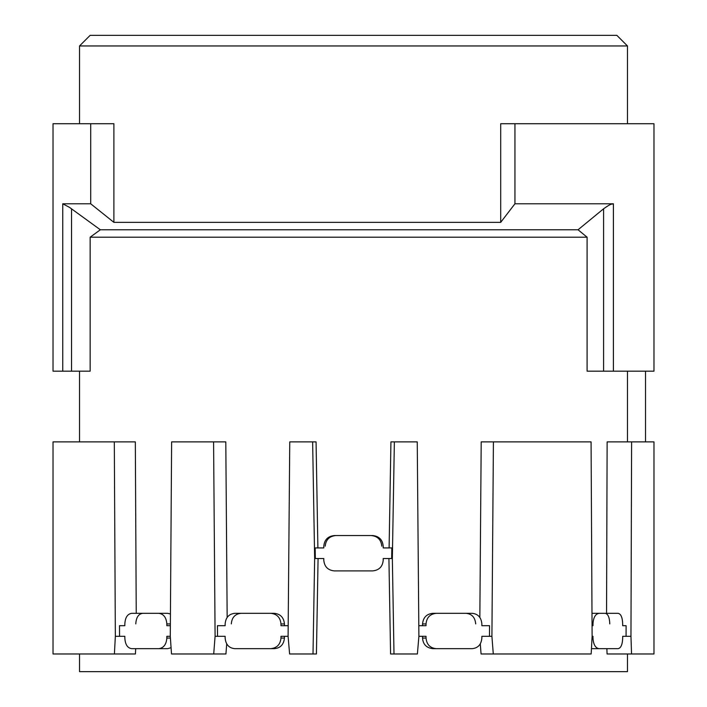 <?xml version="1.0" encoding="UTF-8"?>
<svg xmlns="http://www.w3.org/2000/svg" width="707" height="707" viewBox="0 0 707 707"><rect width="100%" height="100%" fill="white"/><g stroke="black" fill="none" stroke-linecap="round" stroke-linejoin="round"><path stroke-width="1.06" d="M79.538 123.725L79.538 45.955L627.462 45.955L627.462 123.725M100.341 229.775L69.595 207.434L62.755 203.784L62.755 371.175L53.025 371.175L53.025 123.725L113.889 123.725L113.889 222.352L500.697 222.352L500.697 123.725L653.975 123.725L653.975 371.175L587.093 371.175L587.093 237.198L90.151 237.198L100.341 229.775L578.052 229.775L603.592 208.795C612.138 202.706 611.131 204.668 613.402 203.784L613.402 371.175M627.462 45.955L616.858 35.35L90.142 35.35L79.538 45.955M500.697 222.352L514.943 203.784L613.402 203.784M514.943 203.784L514.943 123.725M113.889 222.352L90.699 203.784L90.699 123.725M62.755 203.784L90.699 203.784M578.052 229.775L587.093 237.198M79.538 371.175L79.538 441.875M627.462 371.175L627.462 441.875M383.203 547.925L391.846 547.925L391.66 558.53L383.203 558.53L383.203 560.298C382.584 566.714 379.067 570.249 372.633 570.903L334.367 570.903C327.968 570.284 324.442 566.749 323.797 560.298L323.797 558.53L315.34 558.53L315.154 547.925L323.797 547.925L323.797 546.158C324.416 539.741 327.933 536.206 334.367 535.553L372.633 535.553C379.032 536.171 382.558 539.706 383.203 546.158L383.203 547.925L389.106 547.925L390.936 441.875L417.245 441.875L418.898 636.3L417.395 653.975L393.993 653.975L392.35 558.53L394.365 441.875M90.151 237.198L90.151 371.175L71.54 371.175L71.54 208.795M62.755 371.175L71.54 371.175M114.313 441.875L115.347 636.3L114.41 653.975L53.025 653.975L53.025 441.875L135.329 441.875L136.239 613.322M115.347 636.3L124.839 636.3L124.839 638.067C125.219 644.519 127.507 648.054 131.688 648.673L158.748 648.673C163.635 648.019 166.331 644.484 166.843 638.067L166.843 636.3L170.281 636.3L171.624 441.875L225.798 441.875L227.159 617.432M213.585 441.875L215.096 636.3L225.144 636.3L225.144 638.067C225.719 644.519 228.927 648.054 234.777 648.673L270.737 648.673C276.941 648.019 280.352 644.484 280.971 638.067L280.971 636.3L288.094 636.3L289.755 441.875L316.064 441.875L317.894 547.925L323.797 547.925M479.841 617.441L481.202 441.875L591.079 441.875L592.113 636.3L591.167 653.975L493.283 653.975L491.913 636.3L493.415 441.875M606.553 613.322L607.127 441.875L653.975 441.875L653.975 653.975L631.545 653.975L653.975 653.975M645.518 441.875L645.518 371.175M124.839 636.3L119.554 636.3L119.492 625.695L124.839 625.695L119.492 625.695M170.369 623.928L166.843 623.928L166.843 625.695L170.36 625.695M225.144 636.3L217.535 636.3L217.447 625.695L225.144 625.695L217.447 625.695M284.444 625.695L284.444 623.928L280.971 623.928L280.971 625.695L288.191 625.695M312.635 441.875L314.65 558.53L315.34 558.53M392.35 558.53L391.66 558.53M418.809 625.695L426.029 625.695L426.029 623.928C426.648 617.511 430.059 613.976 436.263 613.322L472.223 613.322C478.073 613.941 481.281 617.476 481.856 623.928L481.856 625.695L489.553 625.695L489.465 636.3L491.913 636.3M481.856 625.695L489.553 625.695M592.051 625.695L592.979 625.695L592.979 623.928C593.376 617.511 595.391 613.976 599.023 613.322L618.157 613.322C620.94 613.941 622.452 617.476 622.681 623.928L622.681 625.695L626.102 625.695L626.066 636.3L630.962 636.3L631.607 441.875M622.681 625.695L626.102 625.695M630.962 636.3L631.545 653.975M500.203 653.975L507.273 653.975L500.203 653.975M569.135 653.975L570.116 653.975L569.135 653.975M199.728 653.975L206.798 653.975L199.728 653.975M323.797 558.53L318.079 558.53L316.427 653.975L289.605 653.975L288.094 636.3M166.843 623.928C166.313 617.476 163.617 613.941 158.748 613.322L131.688 613.322C127.481 613.976 125.201 617.511 124.839 623.928L124.839 625.695M135.417 653.975L114.41 653.975L135.417 653.975L135.7 648.673M170.44 613.968L167.7 613.322L158.748 613.322M142.655 613.322C138.439 613.976 136.151 617.511 135.788 623.928M170.281 636.3L171.509 653.975L225.931 653.975L187.682 653.975M215.087 636.3L213.717 653.975M280.971 623.928C280.325 617.476 276.914 613.941 270.737 613.322L234.777 613.322C228.9 613.976 225.692 617.511 225.144 623.928L225.144 625.695M226.717 643.865L225.931 653.975M284.444 623.928C283.799 617.476 280.387 613.941 274.21 613.322L270.737 613.322M240.928 613.322C235.051 613.976 231.834 617.511 231.295 623.928M295.376 653.975L313.007 653.975L314.65 558.53M381.78 546.158C381.135 539.706 377.609 536.171 371.21 535.553M335.79 535.553C329.356 536.206 325.839 539.741 325.22 546.158M383.203 558.53L388.921 558.53L390.573 653.975L394.002 653.975M418.906 636.3L426.029 636.3L426.029 638.067C426.675 644.519 430.086 648.054 436.263 648.673L472.223 648.673C478.1 648.019 481.308 644.484 481.856 638.067L481.856 636.3L489.465 636.3L481.856 636.3M436.263 613.322L432.79 613.322C426.586 613.976 423.175 617.511 422.556 623.928L422.556 625.695M475.705 623.928C475.139 617.476 471.923 613.941 466.072 613.322M570.116 653.975L481.069 653.975L480.283 643.883M592.113 636.3L592.979 636.3L592.979 638.067C593.394 644.519 595.409 648.054 599.023 648.673L618.157 648.673C620.958 648.019 622.46 644.484 622.681 638.067L622.681 636.3L626.066 636.3L622.681 636.3M609.788 623.928C609.558 617.476 608.047 613.941 605.254 613.322M631.554 653.975L607.066 653.975L606.889 648.673M79.538 653.975L79.538 671.65L627.462 671.65L627.462 653.975M158.748 648.673L167.7 648.673L171.076 647.683M270.737 648.673L274.21 648.673C280.343 648.16 283.754 644.625 284.444 638.067L284.444 636.3M422.556 636.3L422.556 638.067C422.98 644.324 426.392 647.859 432.79 648.673L436.263 648.673M599.023 613.322L591.989 613.322M591.45 648.673L599.023 648.673M603.592 371.175L603.592 208.795M426.029 623.928L422.556 623.928M592.979 623.928L592.042 623.928M166.843 638.067L170.405 638.067M280.971 638.067L284.444 638.067M426.029 638.067L422.556 638.067M592.979 638.067L592.015 638.067"/></g></svg>
